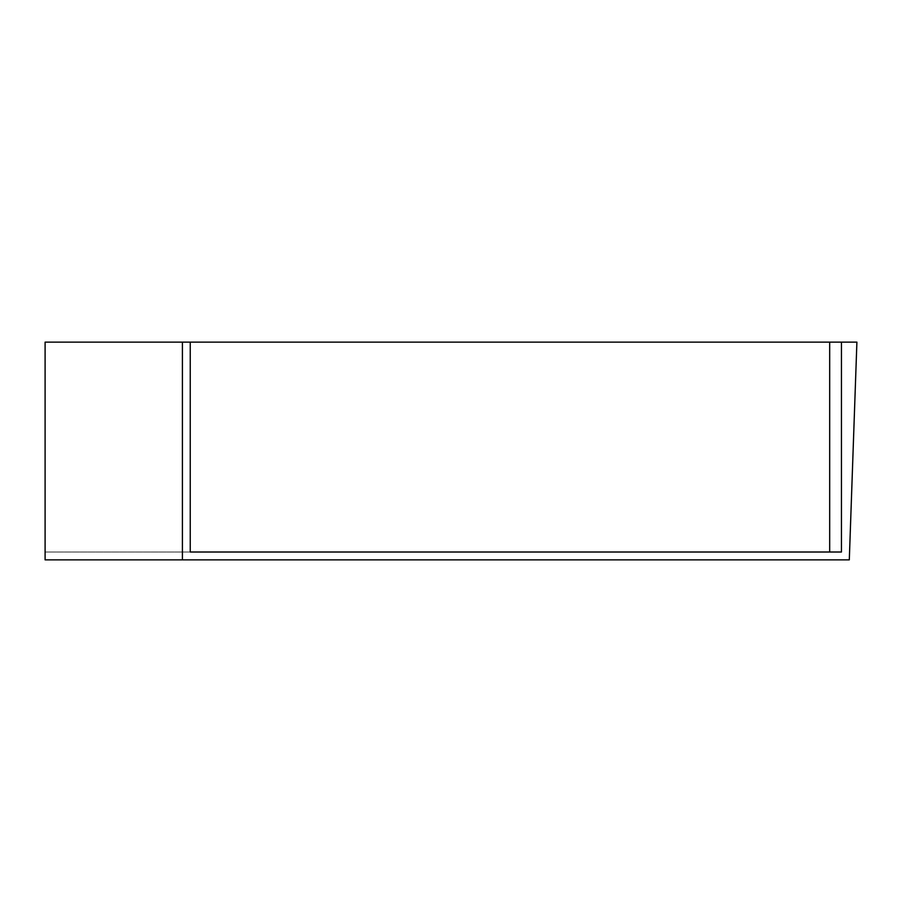 <?xml version="1.0" encoding="UTF-8"?>
<svg xmlns="http://www.w3.org/2000/svg" width="902" height="902" viewBox="0 0 902 902"><rect width="100%" height="100%" fill="white"/><g stroke="black" fill="none" stroke-linecap="round" stroke-linejoin="round"><path stroke-width="0.68" stroke-dasharray="4.51 3.38" d="M45.1 342.14L45.1 552.013L190.243 552.013L45.1 552.013L45.1 342.14L45.1 559.86L849.301 559.86L856.9 342.14L45.1 342.14M182.407 342.14L182.407 559.86M841.453 342.14L841.453 552.013L829.682 552.013M190.243 342.14L190.243 552.013"/><path stroke-width="1.35" d="M190.243 342.14L45.1 342.14L45.1 559.86L849.301 559.86L856.9 342.14L841.453 342.14L841.453 552.013L190.243 552.013L829.682 552.013L829.682 342.14L190.243 342.14L190.243 552.013M829.682 342.14L841.453 342.14M182.407 342.14L182.407 559.86"/></g></svg>
